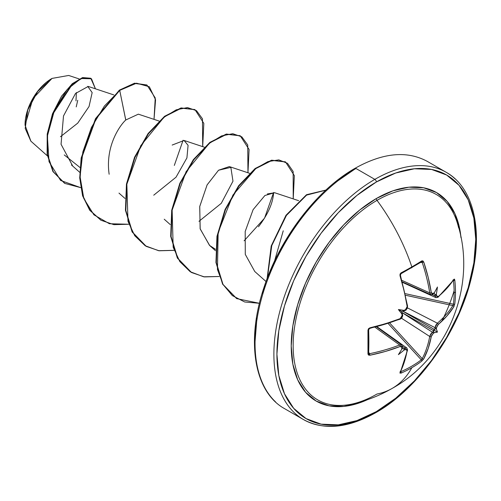 <?xml version="1.0" encoding="UTF-8"?>
<svg xmlns="http://www.w3.org/2000/svg" width="501" height="501" viewBox="0 0 501 501"><rect width="100%" height="100%" fill="white"/><g stroke="black" fill="none" stroke-linecap="round" stroke-linejoin="round"><path stroke-width="0.75" d="M402.384 281.906L430.785 294.669L429.72 292.878L401.959 280.397L429.72 292.878L430.785 294.669L432.952 294.356L434.311 292.841A142.234 74.649 175.8 0 1 433.158 293.711L431.286 292.64A142.121 84.174 -121.3 0 0 423.727 262.004L421.717 260.94L422.869 260.889L423.727 262.004L428.217 277.454L431.286 292.64L431.975 293.868L433.158 293.711A142.234 74.649 -4.2 0 0 434.311 292.841A106.03 17.917 -57.8 0 0 437.442 287.004A106.03 104.433 -47.6 0 1 436.352 294.024A142.234 88.965 55.5 0 1 436.565 295.684L437.166 296.868L438.243 296.655L446.948 288.269L453.831 279.383L454.413 279.101L454.776 280.028A142.747 110.207 30.8 0 1 455.49 292.114A142.747 110.207 30.8 0 1 454.776 303.913A142.747 110.207 -149.2 0 0 455.49 292.114A1.071 0.62 180 0 1 454.131 292.49A141.677 109.381 30.8 0 1 453.424 304.207A1.071 0.645 7 0 0 454.776 303.913L453.831 306.787L446.948 315.937L437.686 325.118L436.565 327.635A142.234 88.965 55.5 0 1 436.352 329.088A106.03 46.461 -8.2 0 1 437.442 332.082A106.03 46.461 -111.8 0 1 434.311 332.633A142.234 88.965 -175.5 0 1 433.158 333.541L431.53 335.77L428.217 348.383L423.727 358.916L421.717 361.177A142.747 110.201 -150.8 0 1 411.853 367.69A142.754 82.421 60 0 1 392.371 388.288A142.754 82.421 -120 0 0 411.853 367.69A142.747 110.201 -150.8 0 1 401.032 373.12L399.886 373.032L404.257 362.217L407.169 350.487L406.812 349.447L405.478 349.523A142.234 88.965 -175.5 0 1 403.938 350.168A106.03 104.433 -72.4 0 1 398.408 354.62A106.03 17.917 -62.2 0 0 401.896 348.984A142.234 74.649 -115.8 0 0 402.071 347.55L401.62 346.454L400.205 346.467L385.519 351.401L369.901 355.24L368.504 355.059L367.972 354.032L367.972 330.146L368.504 328.7L369.901 327.842L385.519 323.734L400.205 318.623L401.62 317.39L402.071 315.599A142.234 74.649 -115.8 0 0 401.896 313.914A106.03 40.049 -109.7 0 1 398.408 309.543A106.03 40.049 -10.3 0 1 403.938 310.376A142.234 74.649 -4.2 0 0 405.478 309.693L406.812 308.397L407.169 306.562L404.257 291.288L399.998 275.707L400.042 274.066L401.032 272.882A142.747 37.944 -18.8 0 0 411.853 266.92A142.747 37.944 -18.8 0 0 421.717 260.94A1.071 0.701 57.5 0 1 421.548 261.866A1.071 0.701 57.5 0 1 421.291 261.948A1.071 0.701 -122.5 0 0 421.548 261.866A1.071 0.701 -122.5 0 0 421.717 260.94A142.747 37.944 161.2 0 1 411.853 266.92A1.071 0.62 60 0 1 411.709 267.822A1.071 0.62 60 0 1 411.503 267.878A1.071 0.62 -120 0 0 411.709 267.822A1.071 0.62 -120 0 0 411.853 266.92A142.754 82.421 -120 0 0 377.015 200.362A118.593 68.474 120 0 0 294.112 330.46A118.593 68.474 120 0 0 352.021 404.057M458.647 227.905A118.593 68.474 120 0 0 377.015 200.362A2.142 1.234 60 0 1 376.345 198.521A120.372 69.501 -60 0 1 461.001 237.731M376.345 411.615A140.612 81.181 -60 0 1 276.915 354.207A140.612 81.181 -60 0 1 376.345 181.995A2.142 1.234 -120 0 0 374.829 179.371A142.754 82.421 120 0 0 284.38 296.398A142.754 82.421 120 0 0 294.513 412.899A142.754 82.421 -60 0 1 284.38 296.398A142.754 82.421 -60 0 1 374.829 179.371L355.986 168.493A2.142 1.234 -120 0 0 354.915 168.386A2.142 1.234 60 0 1 355.986 168.493A142.754 82.421 120 0 0 265.543 285.52A142.754 82.421 120 0 0 275.669 402.021A142.754 82.421 -60 0 1 265.543 285.52A142.754 82.421 -60 0 1 355.986 168.493L374.829 179.371A142.754 82.421 -60 0 1 455.146 178.957A142.754 82.421 120 0 0 374.829 179.371A2.142 1.234 60 0 1 376.345 181.995A140.612 81.181 -60 0 1 475.768 239.403A140.612 81.181 -60 0 1 376.345 411.615A2.142 1.234 60 0 1 375.9 412.592A2.142 1.234 -120 0 0 376.345 411.615L356.944 420.608L338.294 424.842L321.103 424.159L306.036 418.579L293.674 408.321L284.487 393.773L278.825 375.506L276.915 354.207L278.825 330.71L284.487 305.904L293.674 280.748L306.036 256.211L321.103 233.234L338.294 212.7L356.944 195.403L376.345 181.995L395.74 173.002L414.39 168.768L431.58 169.451L446.648 175.031L459.016 185.289L468.203 199.836L473.858 218.104L475.768 239.403L473.858 262.9L468.203 287.706L459.016 312.862L446.648 337.398L431.58 360.376L414.39 380.91L395.74 398.207L376.345 411.615M30.905 141.188L25.05 125.162L32.953 98.553L52.023 78.413L37.713 91.426L27.755 109.988L25.207 128.431L30.843 141.138L47.37 155.842M51.647 78.632A37.613 21.718 120 0 0 25.05 124.699L25.564 118.411L27.073 111.779L29.534 105.047L32.841 98.484L36.874 92.341L41.47 86.848L46.461 82.22L51.647 78.632M335.075 182.771L354.47 169.369A2.142 1.234 60 0 1 354.915 168.386C316.845 189.879 279.971 238.081 264.077 287.161C245.747 340.905 254.132 391.976 284.612 408.678L303.456 419.556C323.859 430.591 348.007 428.267 375.9 412.592A2.142 1.234 60 0 1 374.829 412.486A142.754 82.421 -60 0 1 294.513 412.899M88.195 86.448L75.482 93.505L63.502 115.963L61.053 144.288L72.463 165.568M138.132 114.259L125.782 119.989C120.134 125.062 105.041 146.029 109.149 174.26M153.732 195.19L176.02 177.204L186.917 157.909L188.082 145.309L184.08 140.455L172.169 145.058M249.561 173.29L229.333 166.582L218.542 170.227L207.126 184.856L199.749 206.418L200.131 228.725L209.493 245.358L215.524 249.323M298.659 200.688L274.586 192.71L264.904 195.503L253.111 209.656L245.196 231.456L245.277 254.37L254.746 271.486L266.031 281.524M274.523 261.14L283.247 230.804M273.602 192.728C272.989 203.043 267.947 214.384 258.478 226.759M79.972 167.472L64.253 154.928L79.972 167.472M79.202 78.945L68.675 75.457L52.023 78.413M60.446 136.748L77.743 123.121L89.046 106.506L92.159 92.616L87.731 86.366M125.782 119.989L119.72 90.368L136.566 83.191L149.336 86.767L155.567 99.768L154.02 119.363L155.247 97.945L147 85.089L134.85 83.448L119.72 90.368L119.344 90.149L134.475 83.229L146.812 84.982L134.606 83.21L119.344 90.149L95.547 118.612L81.2 157.947L79.722 177.836L82.571 195.728L89.679 210.176L100.814 220.146L89.804 210.332L82.627 195.91L79.728 178.018L81.175 158.097L95.509 118.674L119.344 90.149L119.72 90.368L104.427 106.005L91.464 127.386L82.853 151.928L80.06 176.628L83.792 198.477L93.894 214.816L109.393 223.728L128.619 224.248L113.896 224.655L101.002 220.258L90.061 210.389L82.947 195.941L80.097 178.055L81.575 158.166L95.923 118.825L119.72 90.368L125.745 120.027M80.686 187.637L60.621 180.466L49.029 161.679L47.37 136.134L54.503 110.063L67.184 89.454L80.98 78.519L91.489 78.776L95.428 88.815L90.813 78.331L82.797 77.868L72.463 84.087L52.83 114.159L47.589 134.406L47.514 154.602L53.338 171.812L64.873 183.441L80.686 187.637M64.685 183.335L52.956 171.593L47.138 154.383L47.207 134.193L52.448 113.94L72.088 83.867L82.414 77.655L90.813 78.331M90.618 78.225L82.665 77.58L72.332 83.654L61.585 96.136L52.561 113.652L47.238 133.961L47.119 154.245L52.931 171.542L64.504 183.228M316.425 200.074L299.235 220.609L284.167 243.586L271.799 268.123L262.612 293.279M256.957 318.079L255.047 341.582M267.352 193.95L274.648 192.728M209.694 245.534L200.187 228.951L199.717 206.587L207.088 184.925L218.542 170.227L230.855 167.378L232.971 181.193L221.273 203.331L198.985 221.317M173.872 250.375L159.155 250.782L146.261 246.386L132.489 232.163L125.82 210.451L126.828 184.299L134.944 157.439L148.484 133.717L164.973 116.495L181.456 108.147L195.002 109.694L203.826 123.352L202.705 146.63L202.467 118.818L196.524 110.696L187.48 107.577L176.252 109.807L163.933 117.309L140.781 145.653L126.847 184.218L127.974 221.31L134.706 235.677L145.146 245.715L158.61 250.7L174.154 250.325M247.957 172.757L247.732 144.971L241.808 136.842L232.783 133.704L221.574 135.909L209.274 143.374L186.121 171.63L172.137 210.126L173.171 247.225L179.84 261.628L190.217 271.73L203.625 276.79L219.131 276.502L204.408 276.909L191.514 272.513L177.742 258.291L171.073 236.572L172.087 210.42L180.197 183.56L193.743 159.844L210.226 142.622L226.715 134.274L240.261 135.821L249.085 149.48L247.957 172.757M293.217 198.884L293.141 171.499L287.499 163.313L278.825 159.888L267.979 161.591L255.973 168.38L232.94 195.071L218.148 232.408L217.453 269.513L223.051 284.505L232.339 295.596L244.738 301.997L259.437 303.293L236.766 298.64L222.995 284.411L216.326 262.693L217.34 236.541L225.456 209.687L239.002 185.965L255.491 168.749L271.974 160.401L285.52 161.948L294.337 175.613L293.217 198.884M325.782 190.173L306.593 195.108L286.415 215.424L271.761 245.634L267.421 277.786L271.761 245.634L286.415 215.424L306.593 195.108L325.782 190.173M194.814 109.587L181.08 107.928L164.591 116.282L148.108 133.504L134.562 157.22L126.452 184.08L125.444 210.232L132.114 231.95L146.073 246.279M240.073 135.715L226.339 134.055L209.85 142.403L193.367 159.625L179.821 183.347L171.711 210.201L170.697 236.353L177.367 258.071L191.326 272.4M285.332 161.842L271.598 160.182L255.109 168.53L238.626 185.746L225.081 209.468L216.964 236.322L215.95 262.48L222.619 284.199L236.578 298.527M325.894 190.073L306.506 194.714L285.996 215.267L271.204 246.016L267.108 278.606M174.317 165.436L183.097 140.224M244.125 240.812L264.547 218.154L273.609 192.478M76.221 106.907L77.736 100.275M76.371 92.553L75.989 100.883M461.001 237.743L459.824 229.433L454.983 213.789L447.117 201.339L436.528 192.559L423.633 187.781L408.916 187.192L392.947 190.818L376.345 198.521L359.737 209.994L343.767 224.805L329.057 242.384L316.156 262.054L305.572 283.059L297.707 304.595L292.86 325.825L291.225 345.947L292.86 364.177L297.707 379.821L305.572 392.27L316.156 401.05L329.057 405.829L343.767 406.417L359.737 402.791L367.527 399.654M367.515 399.66A120.372 69.501 -60 0 1 291.338 340.774A120.372 69.501 -60 0 1 376.345 198.521A2.142 1.234 -120 0 0 377.015 200.362A118.593 68.474 120 0 0 294.845 325.274A118.593 68.474 120 0 0 344.162 405.253A118.593 68.474 120 0 0 377.015 394.024A142.754 82.421 60 0 0 392.371 388.288M456.799 221.323A118.593 68.474 120 0 0 377.015 200.362A142.754 82.421 60 0 1 411.853 266.92A142.747 37.944 161.2 0 1 401.032 272.882A1.071 0.532 62.2 0 1 400.932 273.765A1.071 0.532 62.2 0 1 400.756 273.803A1.071 0.532 -117.8 0 0 400.932 273.765A1.071 0.532 -117.8 0 0 401.032 272.882L399.998 275.707A142.121 79.878 61.3 0 1 407.169 306.562A1.071 0.488 -8.4 0 0 407.582 306.098A1.071 0.488 171.6 0 1 407.169 306.562L405.478 309.693A1.071 0.52 65.8 0 1 405.29 310.326A1.071 0.52 65.8 0 1 404.914 310.263M441.782 321.304A118.593 68.474 120 0 0 454.113 290.768M435.006 295.922A141.169 88.295 -124.5 0 0 434.768 294.062L433.722 292.853L434.768 294.062A141.169 88.295 55.5 0 1 435.006 295.922L432.332 294.701L435.006 295.922L435.914 297.632L435.006 295.922A1.071 0.532 -7 0 0 436.565 295.684A1.071 0.532 173 0 1 435.006 295.922M429.72 292.878A141.057 83.542 -121.3 0 0 422.218 262.474L420.583 262.474L422.218 262.474A141.057 83.542 58.7 0 1 429.72 292.878A1.071 0.495 -8.9 0 0 431.286 292.64A1.071 0.495 171.1 0 1 429.72 292.878M404.282 310.777L405.284 310.332A1.071 0.52 -114.2 0 0 405.478 309.693A142.234 74.649 175.8 0 1 403.938 310.376L404.382 310.726L402.622 311.108L434.517 329.52L434.768 329.263A141.169 88.295 -124.5 0 0 435.006 327.641L402.71 311.096L435.006 327.641L435.82 325.193L437.386 323.195A141.057 83.542 1.3 0 0 452.848 305.61L405.647 295.264L452.848 305.61A1.071 0.814 32.3 0 1 453.831 306.787L454.776 303.913A1.071 0.645 -173 0 1 453.424 304.207A141.677 109.381 -149.2 0 0 454.131 292.49A141.677 109.381 -149.2 0 0 453.424 280.497L453.424 280.497A1.071 0.589 -6.6 0 0 454.776 280.028L453.831 279.383A142.121 79.878 178.7 0 1 438.243 296.655L436.565 295.684A142.234 88.965 -124.5 0 0 436.352 294.024L435.632 294.957L434.768 294.062L435.632 294.957L436.352 294.024A106.03 104.433 -47.6 0 0 437.442 287.004A106.03 17.917 -57.8 0 1 434.311 292.841L433.991 293.386M421.823 359.273L421.291 359.856A141.677 109.375 -150.8 0 1 400.756 371.711L400.756 371.711A141.677 109.375 29.2 0 0 421.291 359.856A1.071 0.645 53 0 1 421.717 361.177L423.727 358.916A1.071 0.814 -152.3 0 1 422.218 358.66A1.071 0.814 27.7 0 0 423.727 358.916A142.121 84.174 -121.3 0 0 431.286 336.566A1.071 0.72 -169.3 0 1 429.72 336.472A1.071 0.72 10.7 0 0 431.286 336.566L433.158 333.541A1.071 0.689 -127.9 0 0 432.382 332.194A1.071 0.689 52.1 0 1 433.158 333.541A142.234 88.965 4.5 0 0 434.311 332.633L433.666 332.169L433.666 331.174A141.169 88.295 -175.5 0 1 432.382 332.194L429.72 336.472L401.138 317.997L429.72 336.472A141.057 83.542 58.7 0 1 422.218 358.66L389.659 322.951L422.218 358.66A141.057 83.542 -121.3 0 0 429.72 336.472L430.666 334.123L432.382 332.194L401.902 312.492L432.382 332.194A141.169 88.295 4.5 0 0 433.666 331.174L433.76 330.823L401.871 312.411L402.416 314.127L401.896 313.914A142.234 74.649 64.2 0 1 402.071 315.599A1.071 0.52 -5.8 0 0 402.528 315.11A1.071 0.52 174.2 0 1 402.071 315.599L400.205 318.623A1.071 0.488 68.4 0 1 400.005 319.212A1.071 0.488 68.4 0 1 399.629 319.099A141.057 79.277 178.7 0 1 369.888 328.174M402.284 314.816A1.071 0.52 174.2 0 1 402.528 315.11C403.161 315.524 402.316 316.889 400.005 319.212A1.071 0.488 -111.6 0 0 400.205 318.623A142.121 79.878 178.7 0 1 369.901 327.842L367.972 330.146A1.071 0.532 -2.2 0 0 368.686 329.62A1.071 0.532 -2.2 0 0 368.63 329.451A141.677 37.663 78.8 0 1 368.63 353.161L368.868 353.631M368.686 329.608A1.071 0.532 177.8 0 1 368.686 329.62A1.071 0.532 177.8 0 1 367.972 330.146A142.747 37.944 78.8 0 1 367.972 354.032L369.901 355.24L368.73 352.284L369.55 353.7A141.057 83.542 1.3 0 0 399.629 344.995L374.942 327.191L399.629 344.995L401.746 345.045M376.94 326.683L376.977 326.708A3.57 1.929 125.5 0 0 376.94 326.683A3.57 1.929 -54.5 0 1 376.971 326.708L406.85 347.982L404.914 348.051A141.169 88.295 -175.5 0 1 403.186 348.771L401.608 348.477L403.186 348.771A141.169 88.295 4.5 0 0 404.914 348.051L402.516 346.341L404.914 348.051L406.868 347.995M376.458 326.809L401.714 345.02L399.629 344.995A1.071 0.495 68.9 0 1 400.205 346.467A1.071 0.495 -111.1 0 0 399.629 344.995A141.057 83.542 -178.7 0 1 369.55 353.7L369.901 355.24A142.121 84.174 1.3 0 0 400.205 346.467L402.071 347.55A1.071 0.701 6.7 0 0 402.528 347.061A1.071 0.701 -173.3 0 1 402.071 347.55A142.234 74.649 64.2 0 1 401.896 348.984A106.03 17.917 -62.2 0 1 398.408 354.62A106.03 104.433 -72.4 0 0 403.938 350.168L404.382 349.072L403.186 348.771L404.382 349.072L403.938 350.168A142.234 88.965 4.5 0 0 405.478 349.523A1.071 0.532 -113 0 0 404.914 348.051A1.071 0.532 67 0 1 405.478 349.523L407.169 350.487A1.071 0.726 10.2 0 0 407.576 350.036A1.071 0.726 -169.8 0 1 407.169 350.487A142.121 79.878 61.3 0 1 399.998 372.619A1.071 0.827 26.9 0 0 400.362 372.287A1.071 0.827 -153.1 0 1 399.998 372.619L401.032 373.12A1.071 0.589 -113.4 0 0 400.756 371.711A1.071 0.589 66.6 0 1 401.032 373.12A142.747 110.201 29.2 0 0 411.853 367.69A142.747 110.201 29.2 0 0 421.717 361.177A1.071 0.645 -127 0 0 421.291 359.856L388.1 323.458L421.291 359.856L422.218 358.672M407.419 307.846L437.386 323.195L407.419 307.846M453.424 304.207L405.303 293.661L453.424 304.207L452.848 305.61A141.057 83.542 -178.7 0 1 437.386 323.195A1.071 0.72 49.3 0 1 438.243 324.504A142.121 84.174 1.3 0 0 453.831 306.787A1.071 0.814 -147.7 0 0 452.848 305.61L453.18 304.959M402.622 311.108L434.517 329.52L433.722 329.934L433.76 330.823L401.871 312.411L401.608 311.39L402.622 311.108L401.608 311.39L398.408 309.543A106.03 40.049 -10.3 0 1 403.938 310.376L404.382 310.726L402.622 311.108M453.18 280.028L453.424 280.497A141.677 109.381 30.8 0 1 454.131 292.49A1.071 0.62 0 0 0 455.49 292.114A142.747 110.207 -149.2 0 0 454.776 280.028A1.071 0.589 173.4 0 1 453.424 280.497L452.848 280.159M421.823 261.917L422.218 262.474L423.727 262.004L422.218 262.474L421.291 261.948M368.63 329.451L368.868 328.7M400.18 371.385L400.756 371.711L400.23 371.742M435.933 297.644L402.56 282.401A3.57 1.929 -65.5 0 1 402.516 282.382A3.57 1.929 114.5 0 0 402.553 282.401L402.516 282.382M403.512 282.414A3.57 1.929 -65.5 0 1 402.553 282.401M376.971 326.708A3.57 1.929 -54.5 0 1 377.466 327.529M435.914 297.632L438.056 297.237A1.071 0.726 -130.2 0 0 438.243 296.655A1.071 0.726 49.8 0 1 438.056 297.237L453.731 279.859A1.071 0.827 -146.9 0 0 453.831 279.383A1.071 0.827 33.1 0 1 453.724 279.865L453.117 280.003M432.958 294.35A1.071 0.701 -126.7 0 0 433.158 293.711A1.071 0.701 53.3 0 1 432.958 294.35A1.071 0.701 53.3 0 1 432.382 294.406M437.386 323.195L435.006 327.641A1.071 0.689 7.9 0 0 436.565 327.635L438.243 324.504A1.071 0.72 -130.7 0 0 437.386 323.195M434.768 329.263L435.632 328.762L436.352 329.088A142.234 88.965 -124.5 0 0 436.565 327.635A1.071 0.689 -172.1 0 1 435.006 327.641A141.169 88.295 55.5 0 1 434.768 329.263L435.632 328.762L436.352 329.088A106.03 46.461 -8.2 0 1 437.442 332.082L433.722 329.934L434.768 329.263M402.303 313.545L402.416 314.127L401.896 313.914A106.03 40.049 -109.7 0 1 398.408 309.543L401.608 311.39L402.416 314.127M369.901 327.842L369.769 328.412L369.901 327.842M402.416 314.014L402.528 315.104C402.61 317.077 401.764 318.442 400.005 319.212L369.763 328.412L368.686 329.614L368.686 353.412A1.071 0.701 -177.5 0 1 368.686 353.424A1.071 0.701 -177.5 0 1 367.972 354.032A1.071 0.701 2.5 0 0 368.686 353.424A1.071 0.701 2.5 0 0 368.63 353.161L369.55 353.7M402.416 347.938L401.896 348.984L402.528 347.055L401.714 345.02M404.382 310.726L403.819 310.921M433.76 330.823L433.722 329.934L437.442 332.082A106.03 46.461 -111.8 0 1 434.311 332.633L433.666 332.169L433.76 330.823M405.284 310.332C405.967 310.664 406.731 309.255 407.576 306.092L400.424 275.306C400.249 275.325 400.487 273.27 400.424 275.306L400.925 273.771L421.579 261.854M352.886 403.862C366.738 400.662 379.839 395.502 392.202 388.381C448.84 357.157 477.409 283.948 457.325 222.964M25.05 125.162L25.05 124.699M354.915 168.386C382.808 152.717 406.956 150.394 427.359 161.422L446.203 172.3C473.251 187.324 483.29 229.37 471.61 276.746C459.204 331.029 418.554 388.701 375.9 412.592M88.596 86.548L113.796 94.902M71.436 164.935L79.709 172.294M138.314 114.159L159.049 121.029M118.981 193.098L124.962 198.421M184.08 140.455L204.302 147.162M164.234 219.225L170.221 224.554M209.493 245.358L215.474 250.682M64.873 183.441L64.497 183.222M147 85.089L146.624 84.876M100.626 220.039L101.002 220.258M194.626 109.475L195.002 109.694M145.885 246.166L146.261 246.386M239.885 135.602L240.261 135.821M191.131 272.293L191.514 272.513M285.144 161.735L285.52 161.948M236.391 298.421L236.766 298.64M407.576 306.092L407.138 308.528L405.929 309.956L405.497 310.225L405.885 309.461M407.194 306.856L407.426 306.399M400.18 371.698L400.362 372.293L407.576 350.036L406.843 347.982"/></g></svg>
